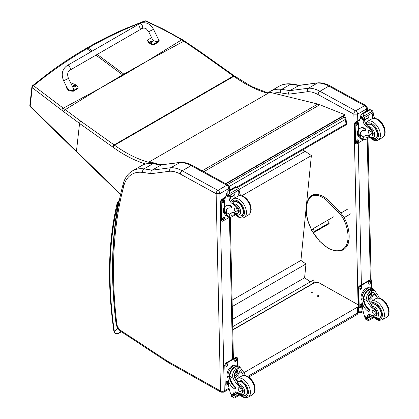 <?xml version="1.0" encoding="UTF-8"?>
<svg xmlns="http://www.w3.org/2000/svg" width="419" height="419" viewBox="0 0 419 419"><rect width="100%" height="100%" fill="white"/><g stroke="black" fill="none" stroke-linecap="round" stroke-linejoin="round"><path stroke-width="0.63" d="M147.169 61.074L124.448 74.556A71.591 41.329 60 0 1 123.867 74.137L147.776 60.724L181.631 39.842C170.03 32.86 157.968 26.612 145.456 21.097A1.796 0.848 -65.8 0 1 146.048 20.992A1.796 0.848 -65.8 0 1 146.058 20.997A1.796 1.796 0 0 0 144.675 20.95A1.796 1.058 69.2 0 1 145.456 21.097C125.862 28.351 106.777 37.322 88.2 48.017L87.183 47.85C99.717 40.612 112.533 34.175 125.637 28.534L144.675 20.95A1.796 1.058 69.2 0 0 144.66 20.955M184.653 41.083A1.796 0.859 123.1 0 0 184.638 41.072A1.796 0.859 123.1 0 0 183.805 41.203L181.631 39.842A1.796 0.901 121 0 1 182.459 39.711L163.331 29.131L146.048 20.992M99.9 88.372L123.181 75.289A71.591 41.329 60 0 1 122.599 74.87L99.293 88.723L63.285 108.175L33.557 85.712A1.796 1.157 129.1 0 0 32.237 87.676L61.855 110.265A70.214 31.875 56.6 0 1 63.777 111.716L79.558 123.432L112.732 147.027A70.01 40.418 60 0 1 113.135 147.315A128.911 74.425 -120 0 0 145.655 163.981M91.153 51.705L86.932 48.751L85.911 48.583C73.493 55.753 61.41 63.678 49.667 72.346L32.556 85.691A1.796 0.995 51 0 1 33.557 85.712C50.599 71.811 68.391 59.488 86.932 48.751L88.2 48.017L92.421 50.971M152.537 162.535L151.73 163.001A1.796 1.294 102.8 0 0 151.338 163.326M268.38 93.102L251.714 86.581L234.362 75.933A1.796 0.911 125.4 0 0 233.467 76.028L114.146 144.922L80.972 121.332A1.796 0.911 -54.6 0 0 79.558 123.432L76.452 151.264L30.184 106.122A1.796 0.995 135.6 0 0 30.346 106.787A1.796 0.995 135.6 0 0 30.346 106.793A1.796 0.995 135.6 0 0 30.367 106.808M80.972 121.332L63.285 108.175A1.796 1.011 -53.7 0 0 61.855 110.265M342.375 116.639L343.989 117.289A1.796 1.184 -68.2 0 1 344.853 117.184L342.836 116.377M345.963 118.629A1.796 0.869 173 0 1 345.439 119.352L346.015 124.029A1.796 0.869 -7 0 0 346.539 123.306L345.963 118.629A1.796 1.796 0 0 0 344.853 117.184M236.688 187.152L346.015 124.029A1.796 1.037 60 0 1 345.654 125.082A1.796 1.796 0 0 0 346.539 123.306M227.365 184.622L343.989 117.289A1.796 1.037 60 0 1 345.439 119.352L229.376 186.355M354.903 314.638A3.593 2.074 -120 0 0 356.663 314.8L356.663 314.8A3.593 2.074 -120 0 0 357.407 313.113L247.723 376.44M248.755 377.1L356.663 314.8A3.593 3.593 0 0 0 358.46 311.647A3.593 2.043 179.3 0 1 357.407 313.113L357.339 307.211L243.916 372.695M232.76 329.983L314.187 282.972A3.593 2.043 179.3 0 1 319.262 282.935L357.339 304.32A3.593 2.043 179.3 0 1 358.392 305.744A3.593 2.043 179.3 0 1 357.339 307.211M312.584 292.205A0.786 0.445 179.3 0 1 312.815 292.52A0.786 0.445 179.3 0 1 312.035 292.975A0.786 0.445 179.3 0 1 311.244 292.535A0.786 0.445 179.3 0 1 311.726 292.116A0.786 0.445 179.3 0 1 312.584 292.205M318.796 295.699A0.786 0.445 179.3 0 1 319.027 296.008A0.786 0.445 179.3 0 1 318.246 296.463A0.786 0.445 179.3 0 1 317.455 296.029A0.786 0.445 179.3 0 1 317.937 295.61A0.786 0.445 179.3 0 1 318.796 295.699M225.967 183.857L344.973 115.141L344.921 114.754L319.817 104.75A28.722 16.582 -120 0 0 317.754 104.053L269.815 92.274L149.63 161.666L157.591 164.054M155.15 163.698L152.107 162.787M149.714 162.064L149.63 161.666M225.595 183.653L344.921 114.754M353.84 114.141L357.622 114.125A2.692 1.556 -120 0 0 355.668 110.857L364.603 105.698A2.655 1.571 118.7 0 1 365.928 105.567L330.167 85.984C326.082 83.742 322.106 82.684 318.236 82.815L299.386 85.282L289.822 90.656A360.597 208.191 -120 0 0 281.662 89.394A2.655 1.985 97.5 0 0 280.458 92.892A357.941 206.656 60 0 1 288.749 94.181C288.372 92.636 288.728 91.462 289.822 90.656L308.52 88.205L317.455 83.046A35.903 20.73 60 0 1 328.847 86.12L319.906 91.279A35.903 20.73 -120 0 0 308.52 88.205C307.436 89.006 307.122 90.174 307.577 91.709A33.248 19.195 60 0 1 318.079 94.563L353.84 114.141A2.655 1.571 -61.3 0 1 355.668 110.857L319.906 91.279A2.655 1.571 118.7 0 0 318.079 94.563M330.167 85.984A2.655 1.571 118.7 0 0 328.847 86.12L364.603 105.698A2.692 1.556 60 0 1 366.557 108.966L367.337 107.84L365.928 105.567M318.094 82.826L298.757 85.497A360.597 208.191 60 0 0 290.597 84.235L281.662 89.394A46.677 26.947 -120 0 0 270.187 91.384L279.127 86.225A46.677 26.947 60 0 1 290.597 84.235A2.655 1.985 97.5 0 1 291.624 84.015L299.863 85.293M229.235 388.968L223.699 392.163A2.692 1.556 -120 0 0 224.254 390.875L219.896 193.641A2.692 1.556 -120 0 0 217.943 190.373L182.181 170.795A35.903 20.73 -120 0 0 170.795 167.72C169.711 168.522 169.396 169.69 169.852 171.224A33.248 19.195 60 0 1 180.353 174.079L216.136 193.698L219.896 193.641L228.832 188.482L229.607 187.356L228.203 185.083A2.655 1.571 118.7 0 0 226.878 185.214A2.692 1.556 60 0 1 228.832 188.482L228.879 190.587M228.203 185.083L192.441 165.5C188.356 163.258 184.381 162.2 180.505 162.331L161.661 164.798L179.73 162.562A35.903 20.73 60 0 1 191.116 165.636L226.878 185.214L217.943 190.373A2.655 1.571 -61.3 0 0 216.11 193.657M180.364 162.342L170.795 167.72L152.092 170.172L161.032 165.013A360.597 208.191 60 0 0 152.872 163.75A2.655 1.985 97.5 0 1 153.899 163.53L162.137 164.808M216.136 193.698L220.499 390.932L167.836 361.382A6.316 3.651 60 0 1 167.469 361.157L120.908 330.586A6.316 3.651 60 0 1 116.796 323.824A429.082 247.729 60 0 1 123.856 185.737A44.016 25.412 60 0 1 142.732 172.408A2.655 1.985 -82.5 0 1 143.937 168.909A360.597 208.191 -120 0 1 152.092 170.172C150.997 170.978 150.641 172.151 151.023 173.696L169.852 171.224M363.687 139.501A8.144 4.824 -61.3 0 1 361.55 139.192A8.144 4.824 -61.3 0 1 359.732 135.876L360.267 135.567A7.39 4.373 -61.3 0 0 361.911 138.527L364.975 139.925L369.364 137.39M363.933 139.637L363.629 136.924A12.518 7.228 60 0 1 364.902 135.803A12.518 7.228 60 0 1 370.103 135.882A3.954 2.284 60 0 0 371.742 135.908A3.954 2.284 60 0 0 370.679 129.953L371.339 129.576A3.954 2.284 60 0 1 372.402 135.526L371.742 135.908M365.656 135.463A12.518 7.228 -120 0 0 365.054 136.102L365.09 137.977L367.573 137.6L368.757 136.725M359.732 135.876L359.717 135.379A10.176 5.876 -120 0 1 361.817 131.011A10.176 5.876 -120 0 1 364.598 130.623A1.126 0.649 -120 0 0 364.907 130.581A1.126 0.649 -120 0 0 365.075 129.66A1.126 0.649 -120 0 0 364.321 128.67A8.809 5.086 -120 0 0 360.078 128.324A8.809 5.086 -120 0 0 358.255 132.545L358.303 134.604A8.144 4.824 118.7 0 0 360.146 138.422L361.55 139.192M364.975 139.925L369.5 137.526M358.418 130.817L358.308 125.831A38.166 22.034 60 0 1 360.172 118.189L360.539 117.723M370.679 129.953A19.787 11.428 60 0 0 366.185 126.182A4.619 2.666 60 0 1 363.116 120.971A25.439 14.686 60 0 1 363.064 119.771A0.896 0.55 -59.7 0 1 363.064 119.729L363.079 118.336M363.064 119.729L364.483 118.912A0.848 0.487 -120 0 0 363.922 117.917M362.472 118.75L360.445 117.404A3.022 1.744 -120 0 0 360.523 117.011L360.848 115.408L362.487 113.47L363.781 113.465L363.901 114.24L362.99 116.587L372.706 110.977L373.083 111.894A3.022 1.744 -120 0 0 373.182 112.381L362.472 118.75L373.182 112.381M369.589 109.369L372.271 110.658L369.699 109.736L369.589 109.369L371.004 110.145M372.706 110.977L372.271 110.658M360.078 128.324L360.612 128.015A8.809 5.086 60 0 1 364.855 128.361A1.126 0.649 60 0 1 365.609 129.356A1.126 0.649 60 0 1 365.441 130.272L364.907 130.581M360.267 135.567L360.251 135.07A10.176 5.876 60 0 1 362.089 130.869M364.53 120.023L368.977 117.456A48.237 27.853 -120 0 0 368.861 120.567M368.652 117.278L368.977 117.456M364.514 119.776L368.631 117.404A34.206 19.751 -120 0 1 369.254 114.837M364.483 118.912A25.439 14.686 -120 0 0 364.54 120.148A4.619 2.666 -120 0 0 367.222 125.087L367.18 125.606L368.05 126.638A19.787 11.428 60 0 1 371.339 129.576M360.523 117.011L362.419 118.048L362.99 116.587M358.015 130.209L358.381 129.246M362.419 118.048A3.022 1.744 -120 0 0 362.519 118.54M369.621 109.333L362.22 113.607L363.901 114.24M372.957 118.409A4.619 2.666 -120 0 1 372.145 115.754A25.439 14.686 -120 0 1 372.088 114.518L373.507 113.701A0.896 0.513 -63.2 0 1 373.512 113.743A25.439 14.686 -120 0 0 373.57 114.937A4.619 2.666 -120 0 0 374.806 118.294M373.507 113.701L372.371 113.036M372.088 114.518A0.848 0.487 -120 0 0 371.527 113.523M358.706 136.72A7.39 4.373 -61.3 0 1 357.433 133.53A7.39 4.373 -61.3 0 1 358.381 129.293M363.912 139.627L356.873 143.691A1.796 1.063 -61.3 0 1 355.977 143.78A1.796 1.063 -61.3 0 1 355.574 142.937L355.16 124.385A1.796 1.063 -61.3 0 1 356.396 122.17L359.324 120.478M358.329 140.407L358.345 141.151A1.236 0.733 -61.3 0 1 357.831 142.397A1.236 0.733 -61.3 0 1 356.878 142.738A1.236 0.733 -61.3 0 1 356.6 142.156L356.585 141.413A1.236 0.733 -61.3 0 1 357.098 140.166A1.236 0.733 -61.3 0 1 358.046 139.831A1.236 0.733 -61.3 0 1 358.329 140.407L357.821 140.129L357.836 140.873A1.236 0.733 -61.3 0 1 356.674 142.507M357.941 122.966L357.957 123.71A1.236 0.733 -61.3 0 1 357.449 124.956A1.236 0.733 -61.3 0 1 356.496 125.297A1.236 0.733 -61.3 0 1 356.213 124.715L356.197 123.977A1.236 0.733 -61.3 0 1 356.71 122.725A1.236 0.733 -61.3 0 1 357.664 122.39A1.236 0.733 -61.3 0 1 357.941 122.966L357.433 122.688L357.449 123.432A1.236 0.733 -61.3 0 1 356.286 125.066M355.977 143.78L355.469 143.502A1.796 1.063 -61.3 0 1 355.066 142.659L354.652 124.108A1.796 1.063 -61.3 0 1 355.893 121.892L359.549 119.776M357.747 139.778A1.236 0.733 -61.3 0 1 357.821 140.129M357.36 122.338A1.236 0.733 -61.3 0 1 357.433 122.688M373.989 138.652A8.076 4.661 -120 0 0 375.853 138.291A8.076 4.661 -120 0 0 375.853 128.963A8.076 4.661 -120 0 0 367.777 124.302A8.076 4.661 -120 0 0 367.034 124.935M369.699 130.718A2.153 1.241 -120 0 0 368.662 130.628A2.153 1.241 -120 0 0 368.662 133.116A2.153 1.241 -120 0 0 370.815 134.363A2.153 1.241 -120 0 0 371.14 132.608A2.153 1.241 -120 0 0 369.699 130.718M377.524 298.098A12.518 7.228 60 0 1 376.283 295.714L373.879 292.546L370.998 292.708L368.49 295.83L368.678 300.109A12.518 7.228 60 0 0 371.475 304.723L371.857 306.472A12.518 7.228 60 0 0 374.591 308.782L373.931 309.164A12.518 7.228 60 0 1 367.254 300.926C366.18 298.15 366.552 295.605 368.364 293.279L370.15 290.603L373.486 290.32L368.364 293.279M373.486 290.32L374.654 290.676L377.702 294.892A12.518 7.228 -120 0 0 379.556 298.223M368.903 311.406L369.438 311.097A1.126 0.649 60 0 0 369.087 309.363A10.176 5.876 60 0 1 363.87 299.077L363.865 298.543L363.331 298.852A8.144 4.824 -61.3 0 1 366.908 290.927A8.144 4.824 -61.3 0 1 372.994 288.911L371.595 288.141A8.144 4.824 118.7 0 0 365.305 290.372A8.144 4.824 118.7 0 0 361.927 298.611L361.969 300.669A8.809 5.086 -120 0 0 368.359 311.364A1.126 0.649 -120 0 0 368.903 311.406A1.126 0.649 -120 0 0 368.552 309.672A10.176 5.876 -120 0 1 363.341 299.381L361.927 298.611M363.331 298.852L363.341 299.381M372.994 288.911A8.144 4.824 -61.3 0 1 374.408 290.545M369.223 314.496A4.619 2.666 60 0 0 368.867 315.884A25.439 14.686 60 0 0 368.861 317.089A0.848 0.487 60 0 1 368.683 317.492L367.473 318.194L364.551 316.282A38.166 22.034 60 0 1 362.294 306.394L362.21 302.618M373.13 316.963L367.494 320.216L366.866 319.163A3.022 1.744 60 0 1 366.944 318.775L364.918 317.424L365.478 317.099M364.918 317.424L364.87 317.639A3.022 1.744 60 0 1 364.97 318.126L365.347 319.042L367.494 320.216M363.865 298.543A7.39 4.373 -61.3 0 1 367.128 291.383A7.39 4.373 -61.3 0 1 372.632 289.571L374.654 290.676M372.842 300.36A48.237 27.853 60 0 1 373.376 294.122L371.883 297.673L368.893 300.575M371.454 292.483A5.379 3.184 -61.3 0 1 371.197 295.159M369.469 298.318A5.379 3.184 -61.3 0 1 368.395 299.344M370.187 293.3A3.593 2.126 -61.3 0 1 370.223 294.279M370.375 314.769L368.882 315.633M361.639 294.211L362.063 293.18M373.931 309.164A3.954 2.284 60 0 1 376.356 312.658A3.954 2.284 60 0 1 375.717 315.706A3.954 2.284 60 0 1 374.785 315.879A19.787 11.428 60 0 1 370.349 314.758A4.619 2.666 60 0 0 368.401 314.716A4.619 2.666 60 0 0 367.442 316.706A25.439 14.686 60 0 0 367.437 317.864A0.896 0.55 -59.4 0 0 367.442 317.906L368.861 317.089M361.964 300.365A7.39 4.373 -61.3 0 1 362.655 292.048A7.39 4.373 -61.3 0 1 369.38 287.843M362.325 306.635L360.497 307.693A1.796 1.063 -61.3 0 1 359.602 307.782L359.093 307.504A1.796 1.063 -61.3 0 1 358.69 306.661L358.276 288.11A1.796 1.063 -61.3 0 1 359.512 285.894L369.668 280.028A1.796 1.063 -61.3 0 1 370.564 279.939L371.072 280.217A1.796 1.063 -61.3 0 1 371.48 281.06L371.637 288.167M359.602 307.782A1.796 1.063 -61.3 0 1 359.198 306.944L358.784 288.387A1.796 1.063 -61.3 0 1 360.021 286.172L370.176 280.311A1.796 1.063 -61.3 0 1 371.072 280.217M368.725 283.59L368.704 282.851A1.236 0.733 -61.3 0 1 369.218 281.599A1.236 0.733 -61.3 0 1 370.171 281.264A1.236 0.733 -61.3 0 1 370.454 281.84L370.469 282.584A1.236 0.733 -61.3 0 1 369.956 283.831A1.236 0.733 -61.3 0 1 369.003 284.171A1.236 0.733 -61.3 0 1 368.725 283.59M359.837 288.722L359.821 287.979A1.236 0.733 -61.3 0 1 360.335 286.732A1.236 0.733 -61.3 0 1 361.288 286.392A1.236 0.733 -61.3 0 1 361.566 286.973L361.581 287.712A1.236 0.733 -61.3 0 1 361.068 288.963A1.236 0.733 -61.3 0 1 360.12 289.299A1.236 0.733 -61.3 0 1 359.837 288.722M360.225 306.158L360.209 305.42A1.236 0.733 -61.3 0 1 360.717 304.168A1.236 0.733 -61.3 0 1 361.67 303.833A1.236 0.733 -61.3 0 1 361.953 304.409L361.969 305.152A1.236 0.733 -61.3 0 1 361.456 306.399A1.236 0.733 -61.3 0 1 360.502 306.739A1.236 0.733 -61.3 0 1 360.225 306.158M360.984 286.339A1.236 0.733 -61.3 0 1 361.058 286.696L361.073 287.434A1.236 0.733 -61.3 0 1 359.911 289.073M361.372 303.78A1.236 0.733 -61.3 0 1 361.445 304.131L361.461 304.875A1.236 0.733 -61.3 0 1 360.298 306.509M368.615 296.772A1.697 1.006 118.7 0 0 369.438 295.269M368.573 297.134A1.697 1.006 118.7 0 0 368.956 297.914A1.697 1.006 118.7 0 0 370.653 296.909A1.697 1.006 118.7 0 0 370.585 294.939A1.697 1.006 118.7 0 0 369.72 295.039M368.573 297.233A1.838 1.089 118.7 0 0 369.925 297.988A1.838 1.089 118.7 0 0 371.166 295.678A1.838 1.089 118.7 0 0 369.768 295.007A1.838 1.089 118.7 0 0 368.573 297.191A1.838 1.089 118.7 0 0 368.573 297.233M368.484 297.281A1.964 1.163 118.7 0 0 369.982 298.061A1.964 1.163 118.7 0 0 371.26 295.725A1.964 1.163 118.7 0 0 369.851 294.85A1.964 1.163 118.7 0 0 368.484 297.281M371.255 295.673A2.1 1.247 118.7 0 0 371.26 295.615A2.1 1.247 118.7 0 0 370.778 294.583A2.1 1.247 118.7 0 0 369.155 295.159A2.1 1.247 118.7 0 0 368.285 297.286A2.1 1.247 118.7 0 0 368.762 298.27A2.1 1.247 118.7 0 0 369.888 298.119A2.1 1.247 118.7 0 0 369.935 298.087M371.265 304.456A8.076 4.661 60 0 1 371.753 304.094A8.076 4.661 60 0 1 375.644 304.414A8.076 4.661 60 0 1 381.039 311.521A8.076 4.661 60 0 1 379.829 318.089A8.076 4.661 60 0 1 377.964 318.445M374.591 308.782A3.954 2.284 60 0 1 377.016 312.275A3.954 2.284 60 0 1 376.377 315.324L375.717 315.706M373.753 314.072A2.153 1.241 -120 0 0 374.79 314.156A2.153 1.241 -120 0 0 374.79 311.668A2.153 1.241 -120 0 0 372.638 310.427A2.153 1.241 -120 0 0 372.313 312.176A2.153 1.241 -120 0 0 373.753 314.072M243.533 375.455A12.518 7.228 60 0 1 242.287 373.078L239.883 369.904L237.007 370.071L234.493 373.188L234.682 377.467A12.518 7.228 60 0 0 237.484 382.086L237.861 383.835A12.518 7.228 60 0 0 240.595 386.145L239.935 386.528A12.518 7.228 60 0 1 233.263 378.289C232.189 375.513 232.555 372.962 234.368 370.637L236.159 367.961L239.49 367.683L234.368 370.637M239.49 367.683L240.663 368.039L243.711 372.255A12.518 7.228 -120 0 0 245.56 375.581M234.907 388.769L235.441 388.46A1.126 0.649 60 0 0 235.096 386.721A10.176 5.876 60 0 1 229.879 376.435L229.874 375.906L229.334 376.215A8.144 4.824 -61.3 0 1 232.917 368.291A8.144 4.824 -61.3 0 1 238.998 366.269L237.599 365.504A8.144 4.824 118.7 0 0 231.314 367.735A8.144 4.824 118.7 0 0 227.931 375.969L227.978 378.027A8.809 5.086 -120 0 0 234.368 388.722A1.126 0.649 -120 0 0 234.907 388.769A1.126 0.649 -120 0 0 234.561 387.03A10.176 5.876 -120 0 1 229.345 376.744L227.931 375.969M229.334 376.215L229.345 376.744M238.998 366.269A8.144 4.824 -61.3 0 1 240.417 367.903M235.227 391.859A4.619 2.666 60 0 0 234.87 393.247A25.439 14.686 60 0 0 234.865 394.447A0.848 0.487 60 0 1 234.692 394.855L233.477 395.552L230.555 393.645A38.166 22.034 60 0 1 228.303 383.752L228.219 379.975M239.134 394.326L233.498 397.579L232.87 396.526A3.022 1.744 60 0 1 232.948 396.133L230.921 394.787L231.482 394.462M230.921 394.787L230.874 394.997A3.022 1.744 60 0 1 230.974 395.489L231.356 396.405L233.498 397.579M229.874 375.906A7.39 4.373 -61.3 0 1 233.137 368.746A7.39 4.373 -61.3 0 1 238.636 366.929L240.663 368.039M238.846 377.718A48.237 27.853 60 0 1 239.38 371.485L237.887 375.036L234.897 377.938M237.458 369.841A5.379 3.184 -61.3 0 1 237.206 372.517M235.478 375.675A5.379 3.184 -61.3 0 1 234.399 376.702M236.19 370.663A3.593 2.126 -61.3 0 1 236.232 371.637M239.935 386.528A3.954 2.284 60 0 1 242.365 390.016A3.954 2.284 60 0 1 241.721 393.064A3.954 2.284 60 0 1 240.794 393.237A19.787 11.428 60 0 1 236.358 392.121L234.886 392.991M227.648 371.574L228.067 370.537M234.865 394.447L233.446 395.269A0.896 0.55 -59.4 0 1 233.446 395.227A25.439 14.686 60 0 1 233.451 394.064A4.619 2.666 60 0 1 234.404 392.074A4.619 2.666 60 0 1 236.358 392.121M227.967 377.723A7.39 4.373 -61.3 0 1 228.659 369.411A7.39 4.373 -61.3 0 1 235.389 365.206M228.334 383.998L226.506 385.056A1.796 1.063 -61.3 0 1 225.611 385.145A1.796 1.063 -61.3 0 1 225.202 384.302L224.794 365.75A1.796 1.063 -61.3 0 1 226.03 363.535L236.185 357.669A1.796 1.063 -61.3 0 1 237.075 357.58A1.796 1.063 -61.3 0 1 237.484 358.423L237.641 365.525M234.729 360.953L234.713 360.209A1.236 0.733 -61.3 0 1 235.227 358.963A1.236 0.733 -61.3 0 1 236.18 358.622A1.236 0.733 -61.3 0 1 236.457 359.203L236.473 359.942A1.236 0.733 -61.3 0 1 235.96 361.194A1.236 0.733 -61.3 0 1 235.007 361.529A1.236 0.733 -61.3 0 1 234.729 360.953M225.841 366.08L225.825 365.342A1.236 0.733 -61.3 0 1 226.339 364.09A1.236 0.733 -61.3 0 1 227.292 363.755A1.236 0.733 -61.3 0 1 227.575 364.331L227.59 365.075A1.236 0.733 -61.3 0 1 227.077 366.321A1.236 0.733 -61.3 0 1 226.124 366.662A1.236 0.733 -61.3 0 1 225.841 366.08M226.229 383.521L226.213 382.777A1.236 0.733 -61.3 0 1 226.726 381.531A1.236 0.733 -61.3 0 1 227.679 381.19A1.236 0.733 -61.3 0 1 227.957 381.772L227.973 382.516A1.236 0.733 -61.3 0 1 227.459 383.762A1.236 0.733 -61.3 0 1 226.511 384.097A1.236 0.733 -61.3 0 1 226.229 383.521M226.03 363.535L225.522 363.252L235.677 357.391A1.796 1.063 -61.3 0 1 236.573 357.302L237.075 357.58M235.876 358.575A1.236 0.733 -61.3 0 1 235.949 358.926L235.965 359.664A1.236 0.733 -61.3 0 1 234.802 361.304M234.619 374.13A1.697 1.006 118.7 0 0 235.447 372.632M234.577 374.497A1.697 1.006 118.7 0 0 234.965 375.277A1.697 1.006 118.7 0 0 236.656 374.272A1.697 1.006 118.7 0 0 236.588 372.302A1.697 1.006 118.7 0 0 235.729 372.397M234.577 374.591A1.838 1.089 118.7 0 0 235.934 375.345A1.838 1.089 118.7 0 0 237.17 373.041A1.838 1.089 118.7 0 0 235.771 372.365A1.838 1.089 118.7 0 0 234.577 374.549A1.838 1.089 118.7 0 0 234.577 374.591M234.488 374.644A1.964 1.163 118.7 0 0 235.986 375.419A1.964 1.163 118.7 0 0 237.264 373.088A1.964 1.163 118.7 0 0 235.86 372.208A1.964 1.163 118.7 0 0 234.488 374.644M237.264 373.03A2.1 1.247 118.7 0 0 237.264 372.978A2.1 1.247 118.7 0 0 236.787 371.946A2.1 1.247 118.7 0 0 235.164 372.522A2.1 1.247 118.7 0 0 234.289 374.649A2.1 1.247 118.7 0 0 234.766 375.634A2.1 1.247 118.7 0 0 235.892 375.476A2.1 1.247 118.7 0 0 235.939 375.45M237.269 381.814A8.076 4.661 60 0 1 237.756 381.458A8.076 4.661 60 0 1 241.648 381.777A8.076 4.661 60 0 1 247.042 388.879A8.076 4.661 60 0 1 245.833 395.452A8.076 4.661 60 0 1 243.968 395.808M240.595 386.145A3.954 2.284 60 0 1 243.025 389.639A3.954 2.284 60 0 1 242.381 392.682L241.721 393.064M239.757 391.435A2.153 1.241 -120 0 0 240.794 391.519A2.153 1.241 -120 0 0 240.794 389.031A2.153 1.241 -120 0 0 238.641 387.785A2.153 1.241 -120 0 0 238.317 389.539A2.153 1.241 -120 0 0 239.757 391.435M229.696 216.864A8.144 4.824 -61.3 0 1 227.554 216.55A8.144 4.824 -61.3 0 1 225.736 213.234L226.27 212.925A7.39 4.373 -61.3 0 0 227.915 215.89L230.979 217.283L235.373 214.748M229.942 216.995L229.638 214.287A12.518 7.228 60 0 1 230.911 213.161A12.518 7.228 60 0 1 236.107 213.245A3.954 2.284 60 0 0 237.751 213.271A3.954 2.284 60 0 0 236.683 207.316L237.343 206.934A3.954 2.284 60 0 1 238.411 212.889L237.751 213.271M231.66 212.821A12.518 7.228 -120 0 0 231.058 213.465L231.094 215.335L233.582 214.957L234.766 214.083M225.736 213.234L225.721 212.742A10.176 5.876 -120 0 1 227.826 208.374A10.176 5.876 -120 0 1 230.602 207.981A1.126 0.649 -120 0 0 230.911 207.939A1.126 0.649 -120 0 0 231.084 207.023A1.126 0.649 -120 0 0 230.33 206.033A8.809 5.086 -120 0 0 226.082 205.687A8.809 5.086 -120 0 0 224.259 209.903L224.306 211.967A8.144 4.824 118.7 0 0 226.155 215.785L227.554 216.55M230.979 217.283L235.504 214.889M224.422 208.18L224.312 203.189A38.166 22.034 60 0 1 226.176 195.553L226.543 195.081M236.683 207.316A19.787 11.428 60 0 0 232.189 203.545A4.619 2.666 60 0 1 229.125 198.328A25.439 14.686 60 0 1 229.067 197.134A0.896 0.55 -59.7 0 1 229.067 197.092L229.088 195.699M229.067 197.092L230.487 196.27A0.848 0.487 -120 0 0 229.926 195.275M228.481 196.113L226.454 194.767A3.022 1.744 -120 0 0 226.532 194.374L226.857 192.771L228.496 190.828L229.79 190.828L229.905 191.603L228.999 193.945L238.71 188.341L239.092 189.257A3.022 1.744 -120 0 0 239.186 189.744L228.481 196.113L239.186 189.744M235.598 186.733L238.275 188.021L235.986 187.251L235.598 186.733L237.007 187.503M238.71 188.341L238.275 188.021M226.082 205.687L226.616 205.378A8.809 5.086 60 0 1 230.864 205.724A1.126 0.649 60 0 1 231.613 206.714A1.126 0.649 60 0 1 231.445 207.63L230.911 207.939M226.27 212.925L226.255 212.433A10.176 5.876 60 0 1 228.098 208.233M230.539 197.386L234.986 194.819A48.237 27.853 -120 0 0 234.865 197.925M234.656 194.641L234.986 194.819M230.523 197.139L234.635 194.762A34.206 19.751 -120 0 1 235.258 192.201M230.487 196.27A25.439 14.686 -120 0 0 230.544 197.506A4.619 2.666 -120 0 0 233.231 202.45L233.184 202.969L234.053 204.001A19.787 11.428 60 0 1 237.343 206.934M226.532 194.374L228.428 195.411L228.999 193.945M224.024 207.567L224.385 206.604M228.428 195.411A3.022 1.744 -120 0 0 228.528 195.898M235.63 186.691L228.224 190.964L229.905 191.603M238.966 195.773A4.619 2.666 -120 0 1 238.154 193.117A25.439 14.686 -120 0 1 238.092 191.881L239.516 191.059A0.896 0.513 -63.2 0 1 239.516 191.101A25.439 14.686 -120 0 0 239.574 192.295A4.619 2.666 -120 0 0 240.81 195.657M239.516 191.059L238.38 190.399M238.092 191.881A0.848 0.487 -120 0 0 237.536 190.886M224.71 214.083A7.39 4.373 -61.3 0 1 223.437 210.893A7.39 4.373 -61.3 0 1 224.39 206.656M229.921 216.984L222.882 221.049A1.796 1.063 -61.3 0 1 221.986 221.138A1.796 1.063 -61.3 0 1 221.578 220.3L221.169 201.743A1.796 1.063 -61.3 0 1 222.405 199.528L225.328 197.841M224.333 217.77L224.348 218.509A1.236 0.733 -61.3 0 1 223.84 219.76A1.236 0.733 -61.3 0 1 222.887 220.095A1.236 0.733 -61.3 0 1 222.604 219.519L222.589 218.776A1.236 0.733 -61.3 0 1 223.102 217.529A1.236 0.733 -61.3 0 1 224.055 217.189A1.236 0.733 -61.3 0 1 224.333 217.77L223.825 217.487L223.846 218.231A1.236 0.733 -61.3 0 1 222.678 219.87M223.95 200.329L223.966 201.073A1.236 0.733 -61.3 0 1 223.453 202.319A1.236 0.733 -61.3 0 1 222.499 202.655A1.236 0.733 -61.3 0 1 222.222 202.078L222.201 201.335A1.236 0.733 -61.3 0 1 222.714 200.088A1.236 0.733 -61.3 0 1 223.667 199.748A1.236 0.733 -61.3 0 1 223.95 200.329L223.442 200.052L223.458 200.79A1.236 0.733 -61.3 0 1 222.295 202.429M221.986 221.138L221.478 220.86A1.796 1.063 -61.3 0 1 221.07 220.022L220.661 201.466A1.796 1.063 -61.3 0 1 221.897 199.25L225.558 197.139M223.751 217.136A1.236 0.733 -61.3 0 1 223.825 217.487M223.369 199.701A1.236 0.733 -61.3 0 1 223.442 200.052M239.993 216.01A8.076 4.661 -120 0 0 241.863 215.654A8.076 4.661 -120 0 0 241.863 206.326A8.076 4.661 -120 0 0 233.781 201.665A8.076 4.661 -120 0 0 233.037 202.293M235.708 208.075A2.153 1.241 -120 0 0 234.666 207.992A2.153 1.241 -120 0 0 234.666 210.479A2.153 1.241 -120 0 0 236.824 211.721A2.153 1.241 -120 0 0 237.144 209.971A2.153 1.241 -120 0 0 235.708 208.075M119.211 200.842L118.341 202.969L118.891 202.44M121.348 331.738L118.205 333.55C116.325 334.079 115.031 333.367 114.335 331.403A1.796 0.833 171.8 0 1 113.827 330.926L113.827 330.926C114.424 333.65 115.843 334.556 118.085 333.644L121.369 331.748M117.807 203.833A1.796 1.346 -156.7 0 1 117.425 202.387L117.168 203.173A1.796 1.252 13.5 0 0 117.645 204.325A5.384 3.111 60 0 1 117.807 203.833A7.715 4.457 60 0 1 118.341 202.969A432.633 249.782 -120 0 0 116.005 323.3A15.215 8.783 -120 0 0 117.592 328.213L117.901 328.129M117.645 204.325A381.473 220.247 60 0 0 114.335 331.403L117.592 328.213L119.116 329.763M67.103 65.584L139.464 23.815A2.692 1.556 60 0 1 139.627 23.742A2.692 1.556 60 0 1 142.23 25.507A2.692 1.556 60 0 1 142.156 28.476A2.692 1.556 60 0 1 141.994 28.555A2.692 1.556 60 0 1 139.391 26.79A2.692 1.556 60 0 1 139.464 23.815A2.692 1.556 60 0 1 139.627 23.742A2.692 1.556 60 0 1 142.23 25.507A2.692 1.556 60 0 1 142.156 28.476L69.795 70.251A2.692 1.556 60 0 0 69.868 67.276A2.692 1.556 60 0 0 67.265 65.511A2.692 1.556 60 0 0 67.103 65.584C62.159 69.308 60.996 74.378 63.625 80.788L68.459 78.416L73.477 88.634C75.011 91.452 68.507 91.017 67.276 88.215L63.625 80.788M71.24 84.072L72.147 83.549A7.401 4.74 -173.9 0 1 78.128 87.801L73.367 90.551L69.03 90.226L66.71 87.073M73.707 86.503A1.121 0.718 -173.9 0 1 73.388 85.926A1.121 0.718 -173.9 0 1 74.577 85.329A1.121 0.718 -173.9 0 1 75.619 86.162A1.121 0.718 -173.9 0 1 74.896 86.743A1.121 0.718 -173.9 0 1 73.707 86.503M75.446 86.492A1.121 0.718 6.1 0 0 74.503 86.015A1.121 0.718 6.1 0 0 73.487 86.283M66.652 87.341L66.579 88.027L68.957 90.913L73.294 91.237L78.054 88.488L78.128 87.801M157.89 38.218L159.157 40.407L158.424 41.45L153.663 44.199A7.401 4.74 -173.9 0 1 147.682 39.946L151.62 37.673M150.515 42.162A1.121 0.718 -173.9 0 1 150.191 41.586A1.121 0.718 -173.9 0 1 151.385 40.994A1.121 0.718 -173.9 0 1 152.422 41.827A1.121 0.718 -173.9 0 1 151.699 42.403A1.121 0.718 -173.9 0 1 150.515 42.162M148.682 31.692L152.333 39.119C153.564 41.916 160.068 42.35 158.534 39.533L153.516 29.314L148.682 31.692L146.435 28.969C145.864 28.209 143.508 27.722 142.156 28.476M152.249 42.151A1.121 0.718 6.1 0 0 151.311 41.68A1.121 0.718 6.1 0 0 150.295 41.947M147.682 39.946L147.608 40.633A7.401 4.74 6.1 0 0 153.59 44.885L158.351 42.136L159.157 40.407M153.663 44.199L153.59 44.885M347.016 225.061L347.058 224.752L346.104 225.302A18.808 10.857 60 0 0 337.819 211.689L338.452 210.987L338.767 211.139L338.452 210.987M327.538 220.598L329.297 223.186L327.915 224.401M329.255 222.908L314.596 231.372L313.365 232.796L328.58 224.013M323.541 226.564L324.814 225.721L323.541 226.564M314.596 231.372L312.747 228.884L311.516 230.309L313.365 232.796M312.747 228.884L333.618 216.833M232.686 326.684L313.627 279.955L314.135 281.626L312.548 283.92M232.755 329.722L312.574 283.637M302.508 149.997L305.194 151.275L311.364 155.611L300.921 260.429L305.97 263.975L304.597 277.771L310.374 281.83M311.364 155.611L241.721 195.82M232.529 319.378L304.597 277.771M232.241 306.546L305.97 263.975M232.105 300.161L300.921 260.429M147.776 60.724L183.805 41.203L200.292 52.433A1.796 0.911 125.4 0 1 201.183 52.344L182.459 39.711A1.796 0.901 121 0 1 182.48 39.721M99.293 88.723L65.254 109.658A1.796 0.958 -52.2 0 0 63.777 111.716M95.951 55.151L122.599 74.87L123.867 74.137L97.218 54.418M234.771 76.232A1.796 0.901 125.8 0 0 233.881 76.321A71.806 41.455 -120 0 0 233.467 76.028L200.292 52.433M267.971 93.337A127.114 73.388 60 0 1 233.881 76.321L114.56 145.22A71.806 41.455 -120 0 0 114.146 144.922A1.796 0.911 -54.6 0 0 112.732 147.027M123.181 75.289L124.448 74.556M87.183 47.85L85.905 48.588M152.416 163.379A1.796 1.037 -120 0 0 151.73 163.001A127.114 73.388 60 0 1 114.56 145.22A1.796 0.901 -54.2 0 0 113.135 147.315M152.752 163.405L153.234 163.122M120.63 194.243A445.79 257.366 60 0 1 115.283 188.985A73.603 42.492 -120 0 0 114.361 188.084L76.452 151.264A1.796 0.655 133.9 0 0 76.478 151.825A1.796 0.655 133.9 0 0 76.488 151.835M115.283 188.985A1.796 0.623 134.9 0 0 115.283 189.524L120.531 194.683M114.361 188.084A1.796 0.644 134.2 0 0 114.382 188.639L115.283 189.524M82.653 157.298A1.796 0.644 134.2 0 0 82.669 157.853L114.382 188.639M32.556 85.691A1.796 1.796 0 0 0 31.896 86.885A1.796 1.152 6.4 0 0 32.237 87.676L30.184 106.122A1.796 1.152 -173.6 0 1 29.843 105.331A1.796 1.796 0 0 0 30.346 106.787L82.669 157.853M203.817 171.727L319.817 104.75M202.141 170.811L317.754 104.053M340.799 213.067L347.524 209.186M350.97 213.669L344.078 217.655M288.749 94.181L307.577 91.709M273.576 93.191A44.016 25.412 60 0 1 280.458 92.892M358.381 312.438L358.779 312.663A2.655 1.556 -60.7 0 1 358.407 312.291M358.779 312.663L361.424 312.647A2.692 1.556 -120 0 0 361.979 311.359A2.655 1.493 178.7 0 1 358.46 311.526M353.866 114.183L358.083 304.932M363.037 310.751L361.979 311.359L361.885 306.891M361.393 284.81L358.255 142.889M357.768 120.803L357.622 114.125L366.557 108.966L366.604 111.072M367.222 138.914L370.338 279.866M132.462 170.9L141.397 165.741A46.677 26.947 60 0 1 152.872 163.75L143.937 168.909A46.677 26.947 -120 0 0 132.462 170.9C127.863 173.655 124.768 178.012 123.17 183.967C112.302 224.951 109.925 271.313 116.037 323.054C116.623 326.705 118.388 329.596 121.332 331.722A2.655 1.425 123.3 0 1 120.908 330.586M229.465 217.246L232.603 359.167M192.441 165.5A2.655 1.571 118.7 0 0 191.116 165.636L182.181 170.795A2.655 1.571 -61.3 0 0 180.353 174.079M220.499 390.932A2.655 1.493 -1.3 0 0 224.254 390.875L229.041 388.109M220.473 390.948A2.655 1.556 119.3 0 0 221.049 392.179L168.417 362.613A2.655 1.556 119.3 0 1 167.836 361.382M167.469 361.157A2.655 1.425 123.3 0 0 167.893 362.294L168.417 362.613M116.796 323.824A2.655 1.294 173.2 0 1 116.037 323.054M123.856 185.737A2.655 1.88 -165 0 1 123.17 183.967M142.732 172.408A357.941 206.656 60 0 1 151.023 173.696M359.717 135.379L358.303 134.604M360.172 118.189L363.064 119.771M363.781 113.465L369.977 109.888M364.321 128.67L364.855 128.361M360.691 116.105L362.608 117.152M363.503 113.313L369.699 109.736M366.185 126.182L367.18 125.606M363.116 120.971L364.54 120.148M372.145 115.754L373.57 114.937M360.251 135.07L363.629 136.924M358.345 141.151L357.836 140.873M357.957 123.71L357.449 123.432M356.396 122.17L355.893 121.892M355.16 124.385L354.652 124.108M355.574 142.937L355.066 142.659M368.065 135.405A9.333 5.389 -120 0 0 371.988 139.014A9.333 5.389 -120 0 0 377.535 130.791A9.333 5.389 -120 0 0 366.19 124.066M367.615 135.232L372.313 139.689C374.942 140.873 376.911 140.994 378.216 140.04A10.774 6.217 -120 0 0 378.216 127.601A10.774 6.217 -120 0 0 367.447 121.384L365.63 123.275M378.216 140.04L382.531 137.547A10.774 6.217 -120 0 0 382.531 125.108A10.774 6.217 -120 0 0 371.763 118.891L367.447 121.384M368.05 126.638A6.034 3.483 60 0 1 374.492 132.954A6.034 3.483 60 0 1 370.537 137.086A6.034 3.483 60 0 1 368.474 135.353M367.159 125.04L367.782 124.59A7.825 4.52 60 0 1 375.607 129.11A7.825 4.52 60 0 1 375.607 138.144C374.246 138.909 372.69 138.836 370.941 137.93L367.961 135.264M365.169 318.796L367.091 319.849M369.087 309.363L368.552 309.672M373.376 294.122L376.283 295.714M364.97 318.126L366.866 319.163M365.557 317.146L365.054 317.434M371.863 315.413L368.861 317.146M367.254 318.073L366.751 318.367M368.867 315.884L367.442 316.706M364.551 316.282L367.437 317.864M372.13 315.779L366.944 318.775M363.87 299.077L367.254 300.926M358.784 288.387L358.276 288.11M360.021 286.172L359.512 285.894M370.469 282.584L369.961 282.306M370.454 281.84L369.946 281.563M361.581 287.712L361.073 287.434M361.566 286.973L361.058 286.696M361.969 305.152L361.461 304.875M361.953 304.409L361.445 304.131M359.198 306.944L358.69 306.661M370.176 280.311L369.668 280.028M370.537 303.445A9.333 5.389 60 0 1 375.618 303.377A9.333 5.389 60 0 1 382.149 316.811A9.333 5.389 60 0 1 372.229 315.455M380.923 299.108A10.774 6.217 60 0 1 388.12 308.583A10.774 6.217 60 0 1 386.507 317.345C389.806 314.454 388.67 313.946 389.157 311.867L388.376 307.525C386.952 303.691 384.705 300.863 381.641 299.035C379.012 297.851 377.042 297.736 375.733 298.689A10.774 6.217 60 0 1 380.923 299.108M375.733 298.689L371.417 301.177A10.774 6.217 60 0 1 376.608 301.601A10.774 6.217 60 0 1 383.804 311.076A10.774 6.217 60 0 1 382.191 319.833L378.886 320.399L376.121 319.393L371.794 315.324M371.857 306.472A6.034 3.483 60 0 1 378.43 312.616A6.034 3.483 60 0 1 374.507 316.884A6.034 3.483 60 0 1 372.884 315.622M372.873 303.738L371.753 304.383A7.825 4.52 60 0 1 379.583 308.903A7.825 4.52 60 0 1 379.583 317.942L380.703 317.293M231.178 396.159L233.095 397.207M235.096 386.721L234.561 387.03M239.38 371.485L242.287 373.078M230.974 395.489L232.87 396.526M231.56 394.504L231.058 394.798M237.866 392.776L234.865 394.509M233.263 395.436L232.755 395.725M234.87 393.247L233.451 394.064M230.555 393.645L233.446 395.227M238.139 393.137L232.948 396.133M229.879 376.435L233.263 378.289M224.794 365.75L224.285 365.473M236.473 359.942L235.965 359.664M236.457 359.203L235.949 358.926M227.59 365.075L227.082 364.797M227.575 364.331L227.067 364.053M227.973 382.516L227.465 382.238M227.957 381.772L227.449 381.494M225.202 384.302L224.694 384.024M236.185 357.669L235.677 357.391M236.541 380.808A9.333 5.389 60 0 1 241.627 380.735A9.333 5.389 60 0 1 248.153 394.169A9.333 5.389 60 0 1 238.233 392.818M246.932 376.471A10.774 6.217 60 0 1 254.124 385.946A10.774 6.217 60 0 1 252.51 394.703C255.815 391.812 254.673 391.304 255.166 389.23L254.38 384.888C252.961 381.054 250.714 378.221 247.645 376.398C245.015 375.209 243.046 375.094 241.742 376.047A10.774 6.217 60 0 1 246.932 376.471M241.742 376.047L237.426 378.54A10.774 6.217 60 0 1 242.617 378.965A10.774 6.217 60 0 1 249.808 388.439A10.774 6.217 60 0 1 248.195 397.196L244.89 397.757L242.13 396.751L237.803 392.682M237.861 383.835A6.034 3.483 60 0 1 244.434 389.979A6.034 3.483 60 0 1 240.516 394.242A6.034 3.483 60 0 1 238.888 392.985M238.882 381.096L237.762 381.746A7.825 4.52 60 0 1 245.586 386.266A7.825 4.52 60 0 1 245.586 395.3L246.707 394.656M225.721 212.742L224.306 211.967M226.176 195.553L229.067 197.134M229.79 190.828L235.986 187.251M230.33 206.033L230.864 205.724M226.7 193.463L228.617 194.516M229.507 190.671L235.708 187.094M232.189 203.545L233.184 202.969M229.125 198.328L230.544 197.506M238.154 193.117L239.574 192.295M226.255 212.433L229.638 214.287M224.348 218.509L223.846 218.231M223.966 201.073L223.458 200.79M222.405 199.528L221.897 199.25M221.169 201.743L220.661 201.466M221.578 220.3L221.07 220.022M234.074 212.763A9.333 5.389 -120 0 0 237.992 216.377A9.333 5.389 -120 0 0 243.539 208.149A9.333 5.389 -120 0 0 232.194 201.424M233.624 212.59L238.317 217.047C240.946 218.236 242.915 218.351 244.225 217.398A10.774 6.217 -120 0 0 244.225 204.964A10.774 6.217 -120 0 0 233.451 198.742L231.634 200.638M244.225 217.398L248.54 214.91A10.774 6.217 -120 0 0 248.54 202.471A10.774 6.217 -120 0 0 237.767 196.254L233.451 198.742M234.053 204.001A6.034 3.483 60 0 1 240.496 210.312A6.034 3.483 60 0 1 236.541 214.449A6.034 3.483 60 0 1 234.478 212.711M233.163 202.398L233.786 201.953A7.825 4.52 60 0 1 241.616 206.467A7.825 4.52 60 0 1 241.616 215.507C240.249 216.267 238.694 216.199 236.95 215.287L233.964 212.627M120.604 331.199L118.205 333.55A1.796 1.037 60 0 1 118.085 333.644M73.367 90.551L73.294 91.237M158.424 41.45L158.351 42.136M313.197 232.571A32.043 18.499 60 0 0 327.998 247.975A26.256 15.157 60 0 0 335.08 250.635A31.462 18.164 60 0 0 341.239 250.038A26.256 15.157 60 0 0 347.791 240.438A31.226 18.027 -120 0 0 346.104 225.302M337.819 211.689L326.72 200.355A0.676 0.288 -49.6 0 1 327.139 199.732A0.676 0.288 -49.6 0 1 327.632 199.57A0.676 0.288 -49.6 0 1 327.658 199.596M312.831 195.584A23.977 13.843 60 0 1 326.72 200.355L327.679 199.612A0.676 0.676 0 0 0 327.632 199.57C322.478 195.275 317.644 193.636 313.129 194.657A0.676 0.545 75.1 0 0 312.831 195.584A26.256 15.157 60 0 0 307.714 201.649A0.676 0.492 -160.6 0 1 307.556 201.151C308.536 198.386 310.123 196.359 312.317 195.065L313.019 194.699A0.676 0.55 64.8 0 0 312.831 195.584M311.741 230.047A32.043 18.499 60 0 1 311.003 228.638A26.256 15.157 60 0 1 307.839 220.347A34.887 20.143 60 0 1 307.714 201.649M307.839 220.347L307.666 220.242C305.781 212.878 305.75 206.515 307.556 201.151M327.998 247.975A0.676 0.382 121.1 0 0 328.129 248.278L319.655 241.286L312.469 231.592M335.08 250.635A0.676 0.503 97.6 0 0 335.467 251.028L328.129 248.278M341.239 250.038A0.676 0.545 69.4 0 0 341.951 250.389L335.467 251.028M347.791 240.438A0.676 0.44 7.9 0 0 348.933 240.255C348.247 245.304 345.921 248.687 341.951 250.389M327.936 224.432L328.501 224.102M239.118 189.425L305.194 151.275M234.362 75.933L201.188 52.344M29.843 105.331L31.896 86.885M237.437 187.56L345.654 125.082M358.392 305.744L358.46 311.647M267.893 92.966L270.187 91.384M279.127 86.225C282.825 84.135 286.989 83.397 291.624 84.015M371.145 280.269L368.013 138.459M367.395 110.616L367.337 107.856M361.424 312.647L363.231 311.605M141.397 165.741C145.1 163.651 149.264 162.912 153.899 163.53M233.399 358.706L230.267 217.142M229.67 190.132L229.607 187.372M223.699 392.163L221.049 392.179M167.893 362.294L121.332 331.722M373.135 113.224L372.575 112.921M382.531 137.547C385.836 134.656 384.694 134.148 385.187 132.069L384.401 127.732C383.003 123.956 380.798 121.149 377.781 119.305C373.711 117.482 372.884 118.457 371.763 118.891M368.903 123.94L367.782 124.59M376.728 137.5L375.607 138.144M368.432 320.687L373.764 317.607M370.778 294.583L369.579 293.923M368.762 298.27L368.165 297.946M386.507 317.345L382.191 319.833M369.946 302.528L371.417 301.177M371.396 304.618L371.753 304.383M372.25 315.46L374.916 317.722C376.655 318.629 378.21 318.702 379.583 317.942M234.436 398.05L239.773 394.97M225.103 384.867L225.611 385.145M236.787 371.946L235.583 371.286M234.766 375.634L234.169 375.304M252.51 394.703L248.195 397.196M235.949 379.886L237.426 378.54M237.4 381.981L237.762 381.746M238.254 392.823L240.92 395.086C242.659 395.992 244.214 396.065 245.586 395.3M239.144 190.587L238.584 190.278M248.54 214.91C251.84 212.019 250.703 211.511 251.191 209.432L250.41 205.09C249.012 201.314 246.801 198.506 243.79 196.668C239.72 194.84 238.893 195.814 237.767 196.254M234.907 201.303L233.786 201.953M242.737 214.858L241.616 215.507M117.425 202.387L119.389 200.114M117.168 203.173C108.217 241.019 107.102 283.605 113.827 330.926M68.459 78.416C67.082 74.54 67.527 71.817 69.795 70.251M139.464 23.815L141.02 23.108C146.393 21.898 150.557 23.967 153.516 29.314M348.933 240.255C349.551 235.583 348.98 230.44 347.225 224.825C345.56 219.42 342.742 214.79 338.762 210.93L327.679 199.612M311.657 230.146L307.666 220.242M314.135 281.626L313.993 283.082"/></g></svg>
